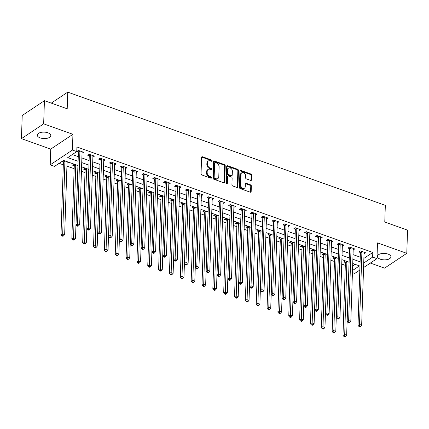 <?xml version="1.0" encoding="UTF-8"?>
<svg xmlns="http://www.w3.org/2000/svg" width="429" height="429" viewBox="0 0 429 429"><rect width="100%" height="100%" fill="white"/><g stroke="black" fill="none" stroke-linecap="round" stroke-linejoin="round"><path stroke-width="0.64" d="M212.098 160.827A0.724 0.531 56.3 0 0 211.518 159.974L202.472 156.751A1.035 0.756 56.3 0 0 201.866 156.799A1.035 0.756 56.3 0 0 201.587 157.357L201.045 173.729A1.035 0.756 56.3 0 0 201.866 174.941L210.918 178.169A0.724 0.531 56.3 0 0 210.961 176.893L209.786 176.475A3.314 2.418 56.3 0 1 207.159 172.592L207.202 171.23A3.314 2.418 56.3 0 1 208.092 169.439A3.314 2.418 56.3 0 1 210.028 169.289L211.197 169.707A0.724 0.531 56.3 0 0 210.639 168.833L209.47 168.415L210.071 168.018A3.314 2.418 56.3 0 1 207.438 164.135L207.486 162.773A3.314 2.418 56.3 0 1 208.371 160.982A3.314 2.418 56.3 0 1 210.307 160.832L211.476 161.25A0.724 0.531 56.3 0 0 212.098 160.827M211.492 161.256A0.724 0.531 56.3 0 0 210.918 160.376L201.871 157.148A1.035 0.756 56.3 0 0 201.635 157.1M210.934 178.169A0.724 0.531 56.3 0 0 210.36 177.295L209.186 176.877L209.786 176.475M211.213 169.712A0.724 0.531 56.3 0 0 211.213 169.686A0.724 0.531 56.3 0 0 211.24 168.436L210.071 168.018M388.02 254.075A6.757 3.228 -178.1 0 0 381.091 253.684A6.757 3.228 -178.1 0 0 377.429 256.408A6.757 3.228 -178.1 0 0 380.341 259.191A6.757 3.228 -178.1 0 0 387.269 259.588A6.757 3.228 -178.1 0 0 390.932 256.858A6.757 3.228 -178.1 0 0 388.02 254.075M47.892 132.792A6.757 3.228 -178.1 0 0 40.964 132.4A6.757 3.228 -178.1 0 0 37.302 135.124A6.757 3.228 -178.1 0 0 40.208 137.907A6.757 3.228 -178.1 0 0 47.136 138.304A6.757 3.228 -178.1 0 0 50.804 135.575A6.757 3.228 -178.1 0 0 47.892 132.792M250.675 180.427A1.035 0.756 56.3 0 0 251.281 180.378A1.035 0.756 56.3 0 0 251.56 179.821L251.71 175.23A1.035 0.756 56.3 0 0 250.89 174.013L240.841 170.431A1.035 0.756 56.3 0 0 240.235 170.479A1.035 0.756 56.3 0 0 239.956 171.037L239.414 187.409A1.035 0.756 56.3 0 0 240.235 188.621L250.284 192.203A1.035 0.756 56.3 0 0 250.89 192.16A1.035 0.756 56.3 0 0 251.169 191.597L251.351 186.052A1.035 0.756 56.3 0 0 250.531 184.84L246.23 183.306A1.035 0.756 56.3 0 0 245.624 183.349A1.035 0.756 56.3 0 0 245.345 183.912L245.254 186.663A2.772 2.022 56.3 0 1 244.514 188.154A2.772 2.022 56.3 0 1 242.02 187.779A2.772 2.022 56.3 0 1 240.701 185.038L241.055 174.26A2.772 2.022 56.3 0 1 241.8 172.764A2.772 2.022 56.3 0 1 244.294 173.144A2.772 2.022 56.3 0 1 245.613 175.885L245.554 177.681A1.035 0.756 56.3 0 0 246.375 178.893L250.675 180.427M363.878 258.403L372.79 252.466L372.635 257.1L376.973 258.649L363.577 267.573M44.428 100.692L43.661 123.852L21.45 138.647L22.217 115.481L44.428 100.692L67.203 108.81L67.755 92.133L385.328 205.373L384.775 222.05L407.55 230.175L406.783 253.335L377.499 242.894L376.973 258.649M21.45 138.647L50.735 149.088L72.941 134.298L43.661 123.852M72.941 134.298L72.421 150.048L76.759 151.598L67.755 157.593L78.11 161.283M372.79 252.466L76.914 146.965L76.759 151.598M225.225 165.782A1.035 0.756 56.3 0 0 224.399 164.57L214.35 160.988A1.035 0.756 56.3 0 0 213.749 161.036A1.035 0.756 56.3 0 0 213.47 161.594L212.929 177.965A1.035 0.756 56.3 0 0 213.749 179.177L223.799 182.759A1.035 0.756 56.3 0 0 224.405 182.711A1.035 0.756 56.3 0 0 224.678 182.153L225.225 165.782L224.624 166.184A1.035 0.756 56.3 0 0 223.804 164.972L213.749 161.384A1.035 0.756 56.3 0 0 213.519 161.336M227.595 165.707L237.645 169.294A1.035 0.756 56.3 0 1 238.465 170.506L237.923 186.878A1.035 0.756 56.3 0 1 237.645 187.435A1.035 0.756 56.3 0 1 237.044 187.484L232.743 185.95A1.035 0.756 56.3 0 1 231.917 184.733L232.137 178.094A1.035 0.756 56.3 0 0 231.317 176.882L228.464 175.863A1.035 0.756 56.3 0 0 227.858 175.911A1.035 0.756 56.3 0 0 227.584 176.469L227.354 183.381A0.724 0.531 56.3 0 1 226.163 182.958L226.716 166.313A1.035 0.756 56.3 0 1 226.989 165.755A1.035 0.756 56.3 0 1 227.595 165.707L226.995 166.109L237.044 169.691L237.645 169.294M370.35 263.057L384.572 268.13L406.783 253.335M72.34 154.542L78.26 156.649M81.88 157.942L89.109 160.521M92.728 161.808L99.952 164.387M103.571 165.674L110.8 168.254M114.42 169.546L121.643 172.12M125.263 173.413L132.491 175.987M136.111 177.279L143.34 179.858M146.959 181.145L154.183 183.725M157.802 185.012L165.031 187.591M168.651 188.883L175.874 191.457M179.494 192.75L186.722 195.324M190.342 196.616L197.565 199.195M201.185 200.482L208.414 203.062M212.033 204.354L219.257 206.928M222.876 208.221L230.105 210.795M233.725 212.087L240.953 214.661M244.573 215.953L251.796 218.533M255.416 219.82L262.645 222.399M266.264 223.691L273.488 226.265M277.107 227.558L284.336 230.132M287.956 231.424L295.179 233.998M298.799 235.29L306.027 237.87M309.647 239.157L316.87 241.736M320.49 243.029L327.718 245.602M331.338 246.895L338.567 249.469M342.186 250.761L349.41 253.341M353.029 254.628L360.258 257.207M82.036 153.239L83.607 152.263L78.4 150.407L76.898 151.41L78.309 151.909M92.884 157.105L94.45 156.135L89.248 154.274L87.747 155.277L89.157 155.781M103.727 160.977L105.298 160.001L100.091 158.145L98.59 159.143L100.005 159.647M114.575 164.843L116.146 163.867L110.939 162.012L109.438 163.009L110.848 163.513M125.424 168.71L126.989 167.734L121.782 165.878L120.281 166.876L121.697 167.38M136.266 172.576L137.838 171.6L132.631 169.745L131.129 170.747L132.54 171.251M147.115 176.448L148.681 175.472L143.474 173.611L141.978 174.614L143.388 175.118M157.958 180.314L159.529 179.338L154.322 177.483L152.821 178.48L154.231 178.984M168.806 184.18L170.372 183.204L165.165 181.349L163.669 182.346L165.079 182.851M179.649 188.047L181.22 187.071L176.013 185.215L174.512 186.213L175.922 186.717M190.497 191.913L192.063 190.937L186.862 189.082L185.36 190.085L186.771 190.589M201.34 195.785L202.912 194.809L197.705 192.953L196.203 193.951L197.619 194.455M212.189 199.651L213.76 198.675L208.553 196.82L207.051 197.817L208.462 198.321M223.037 203.518L224.603 202.542L219.396 200.686L217.894 201.684L219.31 202.188M233.88 207.384L235.451 206.408L230.244 204.553L228.743 205.555L230.153 206.054M244.728 211.25L246.294 210.28L241.087 208.419L239.591 209.422L241.001 209.926M255.571 215.122L257.143 214.146L251.936 212.291L250.434 213.288L251.844 213.792M266.42 218.988L267.986 218.012L262.779 216.157L261.282 217.154L262.693 217.659M277.263 222.855L278.834 221.879L273.627 220.023L272.125 221.021L273.536 221.525M288.111 226.721L289.677 225.745L284.475 223.89L282.974 224.893L284.384 225.391M298.954 230.588L300.525 229.617L295.318 227.756L293.817 228.759L295.232 229.263M309.802 234.459L311.374 233.483L306.167 231.628L304.665 232.625L306.075 233.129M320.651 238.326L322.217 237.35L317.01 235.494L315.508 236.492L316.924 236.996M331.494 242.192L333.065 241.216L327.858 239.361L326.356 240.358L327.767 240.862M342.342 246.058L343.908 245.082L338.701 243.227L337.205 244.23L338.615 244.728M353.185 249.925L354.756 248.954L349.549 247.093L348.048 248.096L349.458 248.6M364.033 253.796L365.599 252.82L360.392 250.965L358.896 251.962L360.306 252.466M59.132 163.336L63.315 164.827M66.935 166.114L74.163 168.694M81.44 171.289L85.006 172.56M92.283 175.155L95.855 176.426M103.132 179.022L106.698 180.298M113.975 182.893L117.546 184.164M124.823 186.76L128.394 188.031M135.666 190.626L139.237 191.897M146.514 194.493L150.086 195.763M157.363 198.359L160.929 199.635M168.206 202.231L171.777 203.502M179.054 206.097L182.62 207.368M189.897 209.963L193.468 211.234M200.745 213.83L204.311 215.106M211.588 217.696L215.16 218.972M222.436 221.568L226.008 222.839M233.279 225.434L236.851 226.705M244.128 229.301L247.699 230.571M254.976 233.167L258.542 234.443M265.819 237.033L269.391 238.309M276.667 240.905L280.234 242.176M287.51 244.771L291.082 246.042M298.359 248.638L301.925 249.909M309.202 252.504L312.773 253.78M320.05 256.37L323.616 257.647M330.893 260.242L334.464 261.513M341.741 264.108L345.313 265.379M352.659 265.878L355.003 264.318M61.985 161.438L63.304 161.905M67.031 163.234L68.602 162.259L63.487 160.435M77.965 165.599L74.238 164.269L72.737 165.272L74.153 165.776M88.808 169.466L85.087 168.141L83.585 169.139L84.996 169.643M99.657 173.332L95.93 172.008L94.434 173.005L95.844 173.509M110.505 177.204L106.778 175.874L105.277 176.871L106.687 177.375M121.348 181.07L117.621 179.74L116.125 180.743L117.535 181.242M132.196 184.937L128.469 183.607L126.968 184.609L128.378 185.113M143.039 188.803L139.318 187.478L137.816 188.476L139.227 188.98M153.888 192.669L150.161 191.345L148.659 192.342L150.07 192.846M164.731 196.541L161.009 195.211L159.508 196.209L160.918 196.713M175.579 200.407L171.852 199.077L170.351 200.08L171.766 200.579M186.422 204.274L182.7 202.944L181.199 203.947L182.609 204.451M197.27 208.14L193.543 206.816L192.047 207.813L193.458 208.317M208.119 212.012L204.392 210.682L202.89 211.679L204.301 212.183M218.962 215.878L215.235 214.548L213.739 215.546L215.149 216.05M229.81 219.745L226.083 218.415L224.582 219.417L225.992 219.916M240.653 223.611L236.931 222.281L235.43 223.284L236.84 223.788M251.501 227.477L247.774 226.153L246.273 227.15L247.683 227.654M262.344 231.349L258.623 230.019L257.121 231.017L258.531 231.521M273.193 235.215L269.466 233.885L267.964 234.883L269.38 235.387M284.036 239.082L280.314 237.752L278.812 238.755L280.223 239.253M294.884 242.948L291.157 241.618L289.661 242.621L291.071 243.125M305.732 246.814L302.005 245.49L300.504 246.487L301.914 246.991M316.575 250.686L312.848 249.356L311.352 250.354L312.762 250.858M327.424 254.553L323.697 253.223L322.195 254.22L323.605 254.724M338.266 258.419L334.545 257.089L333.043 258.092L334.454 258.596M349.115 262.285L345.388 260.955L343.886 261.958L345.297 262.462M67.755 92.133L51.255 103.126M359.829 270.066L354.767 273.439L352.434 272.608M77.965 165.53L63.551 160.392L54.547 166.388L50.209 164.843L72.421 150.048M50.735 149.088L50.209 164.843M363.728 263.036L372.635 257.1M81.73 162.575L88.953 165.149M92.573 166.441L99.801 169.021M103.421 170.308L110.644 172.887M114.264 174.179L121.493 176.753M125.112 178.046L132.336 180.62M135.955 181.912L143.184 184.491M146.804 185.778L154.027 188.358M157.647 189.645L164.875 192.224M168.495 193.517L175.724 196.091M179.343 197.383L186.567 199.957M190.186 201.249L197.415 203.829M201.035 205.116L208.258 207.695M211.878 208.982L219.106 211.561M222.726 212.854L229.949 215.428M233.569 216.72L240.798 219.294M244.417 220.586L251.641 223.166M255.26 224.453L262.489 227.032M266.109 228.319L273.337 230.899M276.957 232.191L284.18 234.765M287.8 236.057L295.029 238.631M298.648 239.924L305.872 242.503M309.491 243.79L316.72 246.369M320.34 247.662L327.563 250.236M331.183 251.528L338.411 254.102M342.031 255.394L349.254 257.968M352.874 259.261L360.103 261.84M352.504 270.511L359.432 265.894L352.735 263.508M349.115 262.216L341.892 259.642M338.272 258.349L331.043 255.775M327.424 254.483L320.2 251.903M316.581 250.616L309.352 248.037M305.732 246.75L298.504 244.171M294.884 242.878L287.661 240.304M284.041 239.012L276.812 236.438M273.193 235.146L265.969 232.566M262.35 231.279L255.121 228.7M251.501 227.413L244.278 224.834M240.658 223.541L233.43 220.967M229.81 219.675L222.587 217.101M218.967 215.808L211.738 213.229M208.119 211.942L200.89 209.363M197.27 208.07L190.047 205.496M186.427 204.204L179.199 201.63M175.579 200.338L168.356 197.764M164.736 196.471L157.507 193.892M153.888 192.605L146.664 190.026M143.045 188.733L135.816 186.159M132.196 184.867L124.973 182.293M121.353 181L114.125 178.421M110.505 177.134L103.276 174.555M99.657 173.268L92.433 170.688M88.814 169.396L81.585 166.822M67.101 163.261L67.144 161.846M82.105 153.266L82.153 151.85M92.954 157.132L92.996 155.716A1.056 0.772 56.3 0 0 92.916 156.054L90.514 228.512L88.347 227.74L90.75 155.282A1.056 0.772 56.3 0 0 90.696 154.912L90.658 154.778M103.797 160.998L103.845 159.588A1.056 0.772 56.3 0 0 103.764 159.92L101.362 232.379L99.19 231.606L101.593 159.148A1.056 0.772 56.3 0 0 101.544 158.778L101.501 158.65M114.645 164.865L114.688 163.454M125.488 168.736L125.536 167.321M136.336 172.603L136.384 171.187M147.179 176.469L147.227 175.053A1.056 0.772 56.3 0 0 147.147 175.391L144.745 247.849L142.573 247.077L144.981 174.619A1.056 0.772 56.3 0 0 144.927 174.249L144.889 174.115M158.028 180.336L158.076 178.925M168.87 184.202L168.919 182.792M179.719 188.074L179.767 186.658M190.567 191.94L190.61 190.524A1.056 0.772 56.3 0 0 190.53 190.862L188.127 263.32L185.961 262.548L188.363 190.09A1.056 0.772 56.3 0 0 188.31 189.72L188.272 189.586M201.41 195.806L201.458 194.391M212.258 199.673L212.301 198.262M223.101 203.544L223.15 202.129M233.95 207.411L233.998 205.995A1.056 0.772 56.3 0 0 233.918 206.333L231.51 278.791L229.343 278.013L231.746 205.561A1.056 0.772 56.3 0 0 231.698 205.191L231.655 205.057M244.793 211.277L244.841 209.861M255.641 215.143L255.689 213.733M266.484 219.01L266.532 217.6M277.332 222.882L277.381 221.466A1.056 0.772 56.3 0 0 277.3 221.804L274.898 294.262L272.726 293.484L275.128 221.026A1.056 0.772 56.3 0 0 275.08 220.662L275.037 220.527M288.181 226.748L288.224 225.332M299.024 230.614L299.072 229.199M309.872 234.481L309.915 233.07M320.715 238.347L320.763 236.937A1.056 0.772 56.3 0 0 320.683 237.269L318.28 309.727L316.109 308.955L318.516 236.497A1.056 0.772 56.3 0 0 318.463 236.127L318.42 235.998M331.563 242.219L331.612 240.803M342.406 246.085L342.455 244.669M353.255 249.951L353.303 248.536M364.098 253.818L364.146 252.408A1.056 0.772 56.3 0 0 364.065 252.74L361.663 325.198L359.497 324.426L361.899 251.968A1.056 0.772 56.3 0 0 361.845 251.598L361.808 251.464M208.371 160.982L207.77 161.384A3.314 2.418 56.3 0 0 206.885 163.17L207.486 162.773M209.47 168.415A3.314 2.418 56.3 0 1 206.837 164.532L206.885 163.17M208.092 169.439L207.491 169.841A3.314 2.418 56.3 0 0 206.606 171.627L207.202 171.23M209.186 176.877A3.314 2.418 56.3 0 1 206.558 172.994L206.606 171.627M224.035 182.808A1.035 0.756 56.3 0 0 224.077 182.556L224.624 166.184M215.245 162.591A0.724 0.531 56.3 0 0 214.629 163.02L214.151 177.386A0.724 0.531 56.3 0 0 214.725 178.239L215.964 178.678A3.314 2.418 56.3 0 0 217.894 178.528A3.314 2.418 56.3 0 0 218.785 176.737L219.112 166.919A3.314 2.418 56.3 0 0 216.479 163.036L215.245 162.591M214.822 162.629L214.221 163.025A0.724 0.531 56.3 0 0 214.028 163.417L214.629 163.02M217.894 178.528L217.294 178.925A3.314 2.418 56.3 0 1 215.363 179.075L214.125 178.636A0.724 0.531 56.3 0 1 213.551 177.788L214.028 163.417M237.275 187.532A1.035 0.756 56.3 0 0 237.323 187.275L237.864 170.903A1.035 0.756 56.3 0 0 237.044 169.691M227.858 175.911L227.263 176.314A1.035 0.756 56.3 0 0 226.984 176.871L226.753 183.784L227.354 183.381M232.368 171.209A2.772 2.022 56.3 0 0 231.049 168.468A2.772 2.022 56.3 0 0 228.555 168.088A2.772 2.022 56.3 0 0 227.81 169.584L227.686 173.38A1.035 0.756 56.3 0 0 228.507 174.592L231.36 175.611A1.035 0.756 56.3 0 0 231.966 175.563A1.035 0.756 56.3 0 0 232.245 175.005L232.368 171.209M228.555 168.088L227.955 168.49A2.772 2.022 56.3 0 0 227.209 169.981L227.81 169.584M231.966 175.563L231.365 175.96A1.035 0.756 56.3 0 1 230.759 176.008L227.906 174.994A1.035 0.756 56.3 0 1 227.086 173.777L227.209 169.981M241.8 172.764L241.2 173.166A2.772 2.022 56.3 0 0 240.454 174.657L241.055 174.26M244.514 188.154L243.913 188.556A2.772 2.022 56.3 0 1 241.42 188.175A2.772 2.022 56.3 0 1 240.101 185.435L240.454 174.657M250.52 192.251A1.035 0.756 56.3 0 0 250.568 191.999L250.751 186.449A1.035 0.756 56.3 0 0 249.93 185.237L245.629 183.703A1.035 0.756 56.3 0 0 245.393 183.655M250.911 180.475A1.035 0.756 56.3 0 0 250.96 180.223L251.11 175.627A1.035 0.756 56.3 0 0 250.289 174.415L240.24 170.833A1.035 0.756 56.3 0 0 240.004 170.785M62.966 160.784L63.347 162.039A1.056 0.772 -123.7 0 1 63.395 162.409L60.993 234.867L62.495 233.864L64.661 234.642L67.063 162.183A1.056 0.772 -123.7 0 1 67.139 161.856L67.187 161.754M64.806 160.907L64.843 161.041A1.056 0.772 -123.7 0 1 64.897 161.406L62.655 235.601L62.055 236.004L62.924 236.315L63.519 235.912L62.655 235.601M64.661 234.642L63.519 235.912M62.055 236.004L60.993 234.867M79.901 151.416L78.4 152.413L75.997 224.871L77.499 223.874L79.901 151.416A1.056 0.772 56.3 0 0 79.853 151.046L79.81 150.911M77.66 225.606L77.059 226.008L77.928 226.319L78.528 225.917L77.66 225.606L77.499 223.874L79.671 224.646L82.073 152.188A1.056 0.772 56.3 0 1 82.148 151.866L82.196 151.764M78.4 152.413A1.056 0.772 56.3 0 0 78.351 152.043L77.949 150.713M75.997 224.871L77.059 226.008M78.528 225.917L79.671 224.646M73.788 164.575L74.19 165.905A1.056 0.772 -123.7 0 1 74.244 166.275L71.836 238.733L73.338 237.736L75.509 238.508L77.912 166.05A1.056 0.772 -123.7 0 1 77.96 165.792M75.649 164.774L75.692 164.908A1.056 0.772 -123.7 0 1 75.745 165.278L73.498 239.468L72.898 239.87L73.767 240.181L74.367 239.779L73.498 239.468M75.509 238.508L74.367 239.779M72.898 239.87L71.836 238.733M84.631 168.441L85.039 169.777A1.056 0.772 -123.7 0 1 85.087 170.141L82.684 242.599L84.186 241.602L86.352 242.374L88.76 169.916A1.056 0.772 -123.7 0 1 88.803 169.659M86.497 168.64L86.54 168.774A1.056 0.772 -123.7 0 1 86.588 169.144L84.347 243.34L83.746 243.736L84.615 244.047L85.215 243.645L84.347 243.34M86.352 242.374L85.215 243.645M83.746 243.736L82.684 242.599M95.479 172.308L95.882 173.643A1.056 0.772 -123.7 0 1 95.935 174.008L93.533 246.466L95.029 245.468L97.201 246.241L99.603 173.783A1.056 0.772 -123.7 0 1 99.651 173.531M97.345 172.512L97.383 172.64A1.056 0.772 -123.7 0 1 97.437 173.01L95.19 247.206L94.589 247.603L95.458 247.914L96.058 247.517L95.19 247.206M97.201 246.241L96.058 247.517M94.589 247.603L93.533 246.466M88.508 229.477L87.907 229.874L88.771 230.185L89.371 229.783L88.508 229.477L88.347 227.74L86.846 228.737L89.248 156.279A1.056 0.772 56.3 0 0 89.194 155.915L88.792 154.579M86.846 228.737L87.907 229.874M89.371 229.783L90.514 228.512M99.351 233.344L98.75 233.741L99.619 234.052L100.22 233.655L99.351 233.344L99.19 231.606L97.689 232.604L100.096 160.146A1.056 0.772 56.3 0 0 100.043 159.781L99.641 158.446M97.689 232.604L98.75 233.741M100.22 233.655L101.362 232.379M112.441 163.015L110.939 164.017L108.537 236.476L110.038 235.473L112.441 163.015A1.056 0.772 56.3 0 0 112.387 162.65L112.35 162.516M110.199 237.21L109.599 237.612L110.468 237.918L111.068 237.521L110.199 237.21L110.038 235.473L112.205 236.245L114.607 163.787A1.056 0.772 56.3 0 1 114.682 163.465L114.731 163.363M110.939 164.017A1.056 0.772 56.3 0 0 110.891 163.647L110.484 162.312M108.537 236.476L109.599 237.612M111.068 237.521L112.205 236.245M106.322 176.174L106.73 177.509A1.056 0.772 -123.7 0 1 106.778 177.879L104.376 250.338L105.877 249.335L108.044 250.112L110.451 177.654A1.056 0.772 -123.7 0 1 110.494 177.397M108.188 176.378L108.231 176.512A1.056 0.772 -123.7 0 1 108.28 176.877L106.038 251.072L105.437 251.474L106.306 251.78L106.907 251.383L106.038 251.072M108.044 250.112L106.907 251.383M105.437 251.474L104.376 250.338M123.289 166.881L121.788 167.884L119.38 240.342L120.881 239.339L123.289 166.881A1.056 0.772 56.3 0 0 123.236 166.516L123.193 166.382M121.042 241.077L120.442 241.479L121.31 241.784L121.911 241.388L121.042 241.077L120.881 239.339L123.053 240.117L125.456 167.659A1.056 0.772 56.3 0 1 125.531 167.331L125.579 167.23M121.788 167.884A1.056 0.772 56.3 0 0 121.734 167.514L121.332 166.179M119.38 240.342L120.442 241.479M121.911 241.388L123.053 240.117M117.171 180.041L117.573 181.376A1.056 0.772 -123.7 0 1 117.626 181.746L115.224 254.204L116.726 253.201L118.892 253.979L121.294 181.521A1.056 0.772 -123.7 0 1 121.343 181.263M119.037 180.244L119.074 180.378A1.056 0.772 -123.7 0 1 119.128 180.743L116.881 254.939L116.286 255.341L117.149 255.652L117.75 255.25L116.881 254.939M118.892 253.979L117.75 255.25M116.286 255.341L115.224 254.204M134.132 170.753L132.631 171.75L130.228 244.208L131.73 243.211L134.132 170.753A1.056 0.772 56.3 0 0 134.084 170.383L134.041 170.249M131.891 244.943L131.29 245.345L132.159 245.656L132.759 245.254L131.891 244.943L131.73 243.211L133.896 243.983L136.304 171.525A1.056 0.772 56.3 0 1 136.374 171.203L136.422 171.101M132.631 171.75A1.056 0.772 56.3 0 0 132.582 171.38L132.175 170.05M130.228 244.208L131.29 245.345M132.759 245.254L133.896 243.983M128.019 183.912L128.421 185.242A1.056 0.772 -123.7 0 1 128.469 185.612L126.067 258.07L127.569 257.073L129.74 257.845L132.143 185.387A1.056 0.772 -123.7 0 1 132.186 185.13M129.88 184.111L129.923 184.245A1.056 0.772 -123.7 0 1 129.971 184.615L127.729 258.805L127.129 259.207L127.998 259.518L128.598 259.116L127.729 258.805M129.74 257.845L128.598 259.116M127.129 259.207L126.067 258.07M142.734 248.815L142.133 249.211L143.002 249.522L143.602 249.12L142.734 248.815L142.573 247.077L141.077 248.075L143.479 175.617A1.056 0.772 56.3 0 0 143.425 175.252L143.023 173.917M141.077 248.075L142.133 249.211M143.602 249.12L144.745 247.849M138.862 187.779L139.264 189.114A1.056 0.772 -123.7 0 1 139.318 189.479L136.915 261.937L138.417 260.939L140.583 261.711L142.986 189.253A1.056 0.772 -123.7 0 1 143.034 188.996M140.728 187.977L140.766 188.111A1.056 0.772 -123.7 0 1 140.819 188.481L138.578 262.677L137.977 263.074L138.84 263.385L139.441 262.982L138.578 262.677M140.583 261.711L139.441 262.982M137.977 263.074L136.915 261.937M155.824 178.485L154.322 179.483L151.92 251.941L153.421 250.944L155.824 178.485A1.056 0.772 56.3 0 0 155.775 178.115L155.732 177.987M153.582 252.681L152.981 253.078L153.85 253.389L154.451 252.992L153.582 252.681L153.421 250.944L155.588 251.716L157.995 179.258A1.056 0.772 56.3 0 1 158.07 178.936L158.119 178.834M154.322 179.483A1.056 0.772 56.3 0 0 154.274 179.118L153.866 177.783M151.92 251.941L152.981 253.078M154.451 252.992L155.588 251.716M149.71 191.645L150.112 192.98A1.056 0.772 -123.7 0 1 150.166 193.35L147.758 265.803L149.26 264.806L151.432 265.578L153.834 193.12A1.056 0.772 -123.7 0 1 153.882 192.868M151.571 191.849L151.614 191.977A1.056 0.772 -123.7 0 1 151.662 192.348L149.421 266.543L148.82 266.94L149.689 267.251L150.289 266.854L149.421 266.543M151.432 265.578L150.289 266.854M148.82 266.94L147.758 265.803M166.672 182.352L165.17 183.355L162.768 255.813L164.269 254.81L166.672 182.352A1.056 0.772 56.3 0 0 166.618 181.987L166.581 181.853M164.425 256.547L163.83 256.95L164.693 257.255L165.294 256.858L164.425 256.547L164.269 254.81L166.436 255.582L168.838 183.129A1.056 0.772 56.3 0 1 168.913 182.802L168.962 182.7M165.17 183.355A1.056 0.772 56.3 0 0 165.117 182.985L164.715 181.649M162.768 255.813L163.83 256.95M165.294 256.858L166.436 255.582M160.553 195.511L160.961 196.847A1.056 0.772 -123.7 0 1 161.009 197.217L158.607 269.675L160.108 268.672L162.275 269.45L164.677 196.991A1.056 0.772 -123.7 0 1 164.725 196.734M162.419 195.715L162.457 195.849A1.056 0.772 -123.7 0 1 162.511 196.214L160.269 270.409L159.668 270.812L160.537 271.117L161.132 270.72L160.269 270.409M162.275 269.45L161.132 270.72M159.668 270.812L158.607 269.675M177.515 186.218L176.013 187.221L173.611 259.679L175.112 258.676L177.515 186.218A1.056 0.772 56.3 0 0 177.467 185.854L177.424 185.719M175.273 260.414L174.673 260.816L175.541 261.127L176.142 260.725L175.273 260.414L175.112 258.676L177.284 259.454L179.687 186.996A1.056 0.772 56.3 0 1 179.762 186.669L179.81 186.567M176.013 187.221A1.056 0.772 56.3 0 0 175.965 186.851L175.563 185.516M173.611 259.679L174.673 260.816M176.142 260.725L177.284 259.454M171.402 199.378L171.804 200.713A1.056 0.772 -123.7 0 1 171.857 201.083L169.45 273.541L170.951 272.544L173.123 273.316L175.525 200.858A1.056 0.772 -123.7 0 1 175.574 200.6M173.262 199.582L173.305 199.716A1.056 0.772 -123.7 0 1 173.359 200.086L171.112 274.276L170.511 274.678L171.38 274.989L171.981 274.587L171.112 274.276M173.123 273.316L171.981 274.587M170.511 274.678L169.45 273.541M186.122 264.28L185.521 264.682L186.384 264.993L186.985 264.591L186.122 264.28L185.961 262.548L184.459 263.545L186.862 191.087A1.056 0.772 56.3 0 0 186.808 190.717L186.406 189.387M184.459 263.545L185.521 264.682M186.985 264.591L188.127 263.32M182.245 203.249L182.652 204.579A1.056 0.772 -123.7 0 1 182.7 204.949L180.298 277.407L181.799 276.41L183.966 277.182L186.374 204.724A1.056 0.772 -123.7 0 1 186.417 204.467M184.111 203.448L184.154 203.582A1.056 0.772 -123.7 0 1 184.202 203.952L181.96 278.148L181.36 278.544L182.228 278.855L182.829 278.453L181.96 278.148M183.966 277.182L182.829 278.453M181.36 278.544L180.298 277.407M199.206 193.956L197.71 194.954L195.302 267.412L196.804 266.414L199.206 193.956A1.056 0.772 56.3 0 0 199.158 193.586L199.115 193.452M196.965 268.152L196.364 268.549L197.233 268.86L197.833 268.457L196.965 268.152L196.804 266.414L198.976 267.187L201.378 194.728A1.056 0.772 56.3 0 1 201.453 194.407L201.501 194.305M197.71 194.954A1.056 0.772 56.3 0 0 197.656 194.589L197.254 193.254M195.302 267.412L196.364 268.549M197.833 268.457L198.976 267.187M193.093 207.116L193.495 208.451A1.056 0.772 -123.7 0 1 193.549 208.816L191.146 281.274L192.642 280.276L194.814 281.049L197.217 208.591A1.056 0.772 -123.7 0 1 197.265 208.333M194.959 207.314L194.997 207.448A1.056 0.772 -123.7 0 1 195.05 207.818L192.803 282.014L192.203 282.411L193.071 282.722L193.672 282.32L192.803 282.014M194.814 281.049L193.672 282.32M192.203 282.411L191.146 281.274M210.054 197.823L208.553 198.82L206.151 271.278L207.652 270.281L210.054 197.823A1.056 0.772 56.3 0 0 210.001 197.453L209.963 197.324M207.813 272.018L207.212 272.415L208.081 272.726L208.682 272.329L207.813 272.018L207.652 270.281L209.819 271.053L212.221 198.595A1.056 0.772 56.3 0 1 212.296 198.273L212.344 198.171M208.553 198.82A1.056 0.772 56.3 0 0 208.505 198.455L208.097 197.12M206.151 271.278L207.212 272.415M208.682 272.329L209.819 271.053M203.936 210.982L204.343 212.317A1.056 0.772 -123.7 0 1 204.392 212.687L201.989 285.146L203.491 284.143L205.657 284.915L208.065 212.457A1.056 0.772 -123.7 0 1 208.108 212.205M205.802 211.186L205.845 211.315A1.056 0.772 -123.7 0 1 205.893 211.685L203.652 285.88L203.051 286.282L203.92 286.588L204.52 286.191L203.652 285.88M205.657 284.915L204.52 286.191M203.051 286.282L201.989 285.146M220.903 201.689L219.401 202.692L216.994 275.15L218.495 274.147L220.903 201.689A1.056 0.772 56.3 0 0 220.849 201.324L220.806 201.19M218.656 275.885L218.055 276.287L218.924 276.592L219.525 276.196L218.656 275.885L218.495 274.147L220.667 274.925L223.069 202.467A1.056 0.772 56.3 0 1 223.144 202.139L223.193 202.038M219.401 202.692A1.056 0.772 56.3 0 0 219.348 202.322L218.946 200.987M216.994 275.15L218.055 276.287M219.525 276.196L220.667 274.925M214.784 214.849L215.186 216.184A1.056 0.772 -123.7 0 1 215.24 216.554L212.838 289.012L214.339 288.009L216.506 288.787L218.908 216.329A1.056 0.772 -123.7 0 1 218.956 216.071M216.65 215.052L216.688 215.186A1.056 0.772 -123.7 0 1 216.742 215.551L214.495 289.747L213.899 290.149L214.763 290.454L215.363 290.058L214.495 289.747M216.506 288.787L215.363 290.058M213.899 290.149L212.838 289.012M229.504 279.751L228.904 280.153L229.772 280.464L230.373 280.062L229.504 279.751L229.343 278.013L227.842 279.016L230.244 206.558A1.056 0.772 56.3 0 0 230.196 206.188L229.788 204.853M227.842 279.016L228.904 280.153M230.373 280.062L231.51 278.791M225.633 218.715L226.035 220.05A1.056 0.772 -123.7 0 1 226.083 220.42L223.681 292.878L225.182 291.881L227.354 292.653L229.756 220.195A1.056 0.772 -123.7 0 1 229.799 219.938M227.493 218.919L227.536 219.053A1.056 0.772 -123.7 0 1 227.584 219.423L225.343 293.613L224.742 294.015L225.611 294.326L226.212 293.924L225.343 293.613M227.354 292.653L226.212 293.924M224.742 294.015L223.681 292.878M242.594 209.427L241.093 210.424L238.69 282.883L240.186 281.885L242.594 209.427A1.056 0.772 56.3 0 0 242.541 209.057L242.503 208.923M240.347 283.623L239.747 284.019L240.615 284.33L241.216 283.928L240.347 283.623L240.186 281.885L242.358 282.657L244.761 210.199A1.056 0.772 56.3 0 1 244.836 209.878L244.884 209.776M241.093 210.424A1.056 0.772 56.3 0 0 241.039 210.054L240.637 208.725M238.69 282.883L239.747 284.019M241.216 283.928L242.358 282.657M236.476 222.587L236.878 223.917A1.056 0.772 -123.7 0 1 236.931 224.287L234.529 296.745L236.03 295.747L238.197 296.519L240.599 224.061A1.056 0.772 -123.7 0 1 240.648 223.804M238.342 222.785L238.379 222.919A1.056 0.772 -123.7 0 1 238.433 223.289L236.191 297.485L235.591 297.882L236.454 298.193L237.055 297.79L236.191 297.485M238.197 296.519L237.055 297.79M235.591 297.882L234.529 296.745M253.437 213.293L251.936 214.291L249.533 286.749L251.035 285.752L253.437 213.293A1.056 0.772 56.3 0 0 253.389 212.923L253.346 212.789M251.196 287.489L250.595 287.886L251.464 288.197L252.064 287.795L251.196 287.489L251.035 285.752L253.201 286.524L255.609 214.066A1.056 0.772 56.3 0 1 255.684 213.744L255.732 213.642M251.936 214.291A1.056 0.772 56.3 0 0 251.887 213.926L251.48 212.591M249.533 286.749L250.595 287.886M252.064 287.795L253.201 286.524M247.324 226.453L247.726 227.788A1.056 0.772 -123.7 0 1 247.78 228.153L245.372 300.611L246.873 299.614L249.045 300.386L251.448 227.928A1.056 0.772 -123.7 0 1 251.496 227.67M249.185 226.651L249.228 226.785A1.056 0.772 -123.7 0 1 249.276 227.156L247.034 301.351L246.434 301.748L247.302 302.059L247.903 301.657L247.034 301.351M249.045 300.386L247.903 301.657M246.434 301.748L245.372 300.611M264.285 217.16L262.784 218.163L260.382 290.615L261.883 289.618L264.285 217.16A1.056 0.772 56.3 0 0 264.232 216.79L264.194 216.661M262.039 291.355L261.443 291.752L262.307 292.063L262.907 291.666L262.039 291.355L261.883 289.618L264.049 290.39L266.452 217.932A1.056 0.772 56.3 0 1 266.527 217.61L266.575 217.508M262.784 218.163A1.056 0.772 56.3 0 0 262.73 217.793L262.328 216.457M260.382 290.615L261.443 291.752M262.907 291.666L264.049 290.39M258.167 230.319L258.574 231.655A1.056 0.772 -123.7 0 1 258.623 232.025L256.22 304.483L257.722 303.48L259.888 304.252L262.291 231.794A1.056 0.772 -123.7 0 1 262.339 231.542M260.033 230.523L260.071 230.657A1.056 0.772 -123.7 0 1 260.124 231.022L257.883 305.217L257.282 305.62L258.151 305.925L258.746 305.528L257.883 305.217M259.888 304.252L258.746 305.528M257.282 305.62L256.22 304.483M272.887 295.222L272.286 295.624L273.155 295.93L273.756 295.533L272.887 295.222L272.726 293.484L271.225 294.487L273.627 222.029A1.056 0.772 56.3 0 0 273.579 221.659L273.176 220.324M271.225 294.487L272.286 295.624M273.756 295.533L274.898 294.262M269.015 234.186L269.417 235.521A1.056 0.772 -123.7 0 1 269.471 235.891L267.063 308.349L268.565 307.346L270.737 308.124L273.139 235.666A1.056 0.772 -123.7 0 1 273.187 235.408M270.876 234.39L270.919 234.524A1.056 0.772 -123.7 0 1 270.972 234.888L268.726 309.084L268.125 309.486L268.994 309.792L269.594 309.395L268.726 309.084M270.737 308.124L269.594 309.395M268.125 309.486L267.063 308.349M285.977 224.898L284.475 225.895L282.073 298.353L283.574 297.356L285.977 224.898A1.056 0.772 56.3 0 0 285.923 224.528L285.886 224.394M283.735 299.088L283.135 299.49L283.998 299.801L284.599 299.399L283.735 299.088L283.574 297.356L285.741 298.128L288.143 225.67A1.056 0.772 56.3 0 1 288.218 225.343L288.267 225.246M284.475 225.895A1.056 0.772 56.3 0 0 284.422 225.525L284.019 224.19M282.073 298.353L283.135 299.49M284.599 299.399L285.741 298.128M279.858 238.057L280.266 239.387A1.056 0.772 -123.7 0 1 280.314 239.757L277.912 312.215L279.413 311.218L281.58 311.99L283.987 239.532A1.056 0.772 -123.7 0 1 284.03 239.275M281.724 238.256L281.767 238.39A1.056 0.772 -123.7 0 1 281.815 238.76L279.574 312.95L278.973 313.352L279.842 313.663L280.443 313.261L279.574 312.95M281.58 311.99L280.443 313.261M278.973 313.352L277.912 312.215M296.82 228.764L295.324 229.762L292.916 302.22L294.417 301.222L296.82 228.764A1.056 0.772 56.3 0 0 296.771 228.394L296.729 228.26M294.578 302.96L293.978 303.357L294.846 303.668L295.447 303.265L294.578 302.96L294.417 301.222L296.589 301.995L298.992 229.536A1.056 0.772 56.3 0 1 299.067 229.215L299.115 229.113M295.324 229.762A1.056 0.772 56.3 0 0 295.27 229.392L294.868 228.062M292.916 302.22L293.978 303.357M295.447 303.265L296.589 301.995M290.706 241.924L291.109 243.259A1.056 0.772 -123.7 0 1 291.162 243.624L288.76 316.082L290.256 315.084L292.428 315.857L294.83 243.399A1.056 0.772 -123.7 0 1 294.879 243.141M292.573 242.122L292.61 242.256A1.056 0.772 -123.7 0 1 292.664 242.626L290.417 316.822L289.816 317.219L290.685 317.53L291.286 317.128L290.417 316.822M292.428 315.857L291.286 317.128M289.816 317.219L288.76 316.082M307.668 232.631L306.167 233.628L303.764 306.086L305.266 305.089L307.668 232.631A1.056 0.772 56.3 0 0 307.614 232.261L307.577 232.127M305.427 306.826L304.826 307.223L305.695 307.534L306.29 307.132L305.427 306.826L305.266 305.089L307.432 305.861L309.835 233.403A1.056 0.772 56.3 0 1 309.91 233.081L309.958 232.979M306.167 233.628A1.056 0.772 56.3 0 0 306.118 233.263L305.711 231.928M303.764 306.086L304.826 307.223M306.29 307.132L307.432 305.861M301.549 245.79L301.957 247.125A1.056 0.772 -123.7 0 1 302.005 247.49L299.603 319.948L301.104 318.951L303.271 319.723L305.679 247.265A1.056 0.772 -123.7 0 1 305.721 247.007M303.416 245.994L303.459 246.123A1.056 0.772 -123.7 0 1 303.507 246.493L301.265 320.688L300.665 321.085L301.533 321.396L302.134 320.999L301.265 320.688M303.271 319.723L302.134 320.999M300.665 321.085L299.603 319.948M316.27 310.693L315.669 311.095L316.538 311.4L317.138 311.004L316.27 310.693L316.109 308.955L314.607 309.958L317.015 237.5A1.056 0.772 56.3 0 0 316.961 237.13L316.559 235.794M314.607 309.958L315.669 311.095M317.138 311.004L318.28 309.727M312.398 249.657L312.8 250.992A1.056 0.772 -123.7 0 1 312.854 251.362L310.451 323.82L311.953 322.817L314.119 323.589L316.522 251.131A1.056 0.772 -123.7 0 1 316.57 250.879M314.264 249.86L314.301 249.994A1.056 0.772 -123.7 0 1 314.355 250.359L312.108 324.555L311.513 324.957L312.376 325.262L312.977 324.866L312.108 324.555M314.119 323.589L312.977 324.866M311.513 324.957L310.451 323.82M329.359 240.363L327.858 241.366L325.455 313.824L326.957 312.821L329.359 240.363A1.056 0.772 56.3 0 0 329.311 239.999L329.268 239.865M327.118 314.559L326.517 314.961L327.386 315.267L327.987 314.87L327.118 314.559L326.957 312.821L329.123 313.599L331.531 241.141A1.056 0.772 56.3 0 1 331.601 240.814L331.649 240.712M327.858 241.366A1.056 0.772 56.3 0 0 327.81 240.996L327.402 239.661M325.455 313.824L326.517 314.961M327.987 314.87L329.123 313.599M323.246 253.523L323.648 254.858A1.056 0.772 -123.7 0 1 323.697 255.228L321.294 327.686L322.796 326.684L324.968 327.461L327.37 255.003A1.056 0.772 -123.7 0 1 327.413 254.746M325.107 253.727L325.15 253.861A1.056 0.772 -123.7 0 1 325.198 254.225L322.957 328.421L322.356 328.823L323.225 329.129L323.825 328.732L322.957 328.421M324.968 327.461L323.825 328.732M322.356 328.823L321.294 327.686M340.208 244.235L338.706 245.232L336.304 317.691L337.8 316.693L340.208 244.235A1.056 0.772 56.3 0 0 340.154 243.865L340.117 243.731M337.961 318.425L337.36 318.827L338.229 319.138L338.83 318.736L337.961 318.425L337.8 316.693L339.972 317.465L342.374 245.007A1.056 0.772 56.3 0 1 342.449 244.68L342.498 244.584M338.706 245.232A1.056 0.772 56.3 0 0 338.653 244.862L338.25 243.527M336.304 317.691L337.36 318.827M338.83 318.736L339.972 317.465M334.089 257.395L334.491 258.725A1.056 0.772 -123.7 0 1 334.545 259.095L332.143 331.553L333.644 330.555L335.81 331.327L338.213 258.869A1.056 0.772 -123.7 0 1 338.261 258.612M335.955 257.593L335.993 257.727A1.056 0.772 -123.7 0 1 336.046 258.097L333.805 332.287L333.204 332.69L334.068 333.001L334.668 332.598L333.805 332.287M335.81 331.327L334.668 332.598M333.204 332.69L332.143 331.553M351.051 248.101L349.549 249.099L347.147 321.557L348.648 320.56L351.051 248.101A1.056 0.772 56.3 0 0 351.002 247.731L350.96 247.597M348.809 322.297L348.209 322.694L349.077 323.005L349.678 322.603L348.809 322.297L348.648 320.56L350.815 321.332L353.223 248.874A1.056 0.772 56.3 0 1 353.298 248.552L353.346 248.45M349.549 249.099A1.056 0.772 56.3 0 0 349.501 248.729L349.093 247.399M347.147 321.557L348.209 322.694M349.678 322.603L350.815 321.332M344.937 261.261L345.34 262.596A1.056 0.772 -123.7 0 1 345.393 262.961L342.986 335.419L344.487 334.422L346.659 335.194L349.061 262.736A1.056 0.772 -123.7 0 1 349.109 262.478M346.798 261.459L346.841 261.593A1.056 0.772 -123.7 0 1 346.889 261.963L344.648 336.159L344.047 336.556L344.916 336.867L345.517 336.465L344.648 336.159M346.659 335.194L345.517 336.465M344.047 336.556L342.986 335.419M359.652 326.163L359.057 326.56L359.92 326.871L360.521 326.469L359.652 326.163L359.497 324.426L357.995 325.423L360.398 252.965A1.056 0.772 56.3 0 0 360.344 252.601L359.942 251.265M357.995 325.423L359.057 326.56M360.521 326.469L361.663 325.198M210.918 160.376L211.518 159.974M210.36 177.295L210.961 176.893M210.639 168.833L211.24 168.436M206.837 164.532L207.438 164.135M206.558 172.994L207.159 172.592M201.871 157.148L202.472 156.751M224.077 182.556L224.678 182.153M213.749 161.384L214.35 160.988M223.804 164.972L224.399 164.57M213.551 177.788L214.151 177.386M214.125 178.636L214.725 178.239M215.363 179.075L215.964 178.678M237.864 170.903L238.465 170.506M237.323 187.275L237.923 186.878M226.984 176.871L227.584 176.469M227.086 173.777L227.686 173.38M227.906 174.994L228.507 174.592M230.759 176.008L231.36 175.611M240.101 185.435L240.701 185.038M245.629 183.703L246.23 183.306M249.93 185.237L250.531 184.84M250.751 186.449L251.351 186.052M250.568 191.999L251.169 191.597M240.24 170.833L240.841 170.431M250.289 174.415L250.89 174.013M251.11 175.627L251.71 175.23M250.96 180.223L251.56 179.821M63.347 162.039L64.843 161.041M63.395 162.409L64.897 161.406M79.853 151.046L78.351 152.043M74.19 165.905L75.692 164.908M74.244 166.275L75.745 165.278M85.039 169.777L86.54 168.774M85.087 170.141L86.588 169.144M95.882 173.643L97.383 172.64M95.935 174.008L97.437 173.01M90.75 155.282L89.248 156.279M90.696 154.912L89.194 155.915M101.593 159.148L100.096 160.146M101.544 158.778L100.043 159.781M112.387 162.65L110.891 163.647M106.73 177.509L108.231 176.512M106.778 177.879L108.28 176.877M123.236 166.516L121.734 167.514M117.573 181.376L119.074 180.378M117.626 181.746L119.128 180.743M134.084 170.383L132.582 171.38M128.421 185.242L129.923 184.245M128.469 185.612L129.971 184.615M144.981 174.619L143.479 175.617M144.927 174.249L143.425 175.252M139.264 189.114L140.766 188.111M139.318 189.479L140.819 188.481M155.775 178.115L154.274 179.118M150.112 192.98L151.614 191.977M150.166 193.35L151.662 192.348M166.618 181.987L165.117 182.985M160.961 196.847L162.457 195.849M161.009 197.217L162.511 196.214M177.467 185.854L175.965 186.851M171.804 200.713L173.305 199.716M171.857 201.083L173.359 200.086M188.363 190.09L186.862 191.087M188.31 189.72L186.808 190.717M182.652 204.579L184.154 203.582M182.7 204.949L184.202 203.952M199.158 193.586L197.656 194.589M193.495 208.451L194.997 207.448M193.549 208.816L195.05 207.818M210.001 197.453L208.505 198.455M204.343 212.317L205.845 211.315M204.392 212.687L205.893 211.685M220.849 201.324L219.348 202.322M215.186 216.184L216.688 215.186M215.24 216.554L216.742 215.551M231.746 205.561L230.244 206.558M231.698 205.191L230.196 206.188M226.035 220.05L227.536 219.053M226.083 220.42L227.584 219.423M242.541 209.057L241.039 210.054M236.878 223.917L238.379 222.919M236.931 224.287L238.433 223.289M253.389 212.923L251.887 213.926M247.726 227.788L249.228 226.785M247.78 228.153L249.276 227.156M264.232 216.79L262.73 217.793M258.574 231.655L260.071 230.657M258.623 232.025L260.124 231.022M275.128 221.026L273.627 222.029M275.08 220.662L273.579 221.659M269.417 235.521L270.919 234.524M269.471 235.891L270.972 234.888M285.923 224.528L284.422 225.525M280.266 239.387L281.767 238.39M280.314 239.757L281.815 238.76M296.771 228.394L295.27 229.392M291.109 243.259L292.61 242.256M291.162 243.624L292.664 242.626M307.614 232.261L306.118 233.263M301.957 247.125L303.459 246.123M302.005 247.49L303.507 246.493M318.516 236.497L317.015 237.5M318.463 236.127L316.961 237.13M312.8 250.992L314.301 249.994M312.854 251.362L314.355 250.359M329.311 239.999L327.81 240.996M323.648 254.858L325.15 253.861M323.697 255.228L325.198 254.225M340.154 243.865L338.653 244.862M334.491 258.725L335.993 257.727M334.545 259.095L336.046 258.097M351.002 247.731L349.501 248.729M345.34 262.596L346.841 261.593M345.393 262.961L346.889 261.963M361.899 251.968L360.398 252.965M361.845 251.598L360.344 252.601"/></g></svg>
